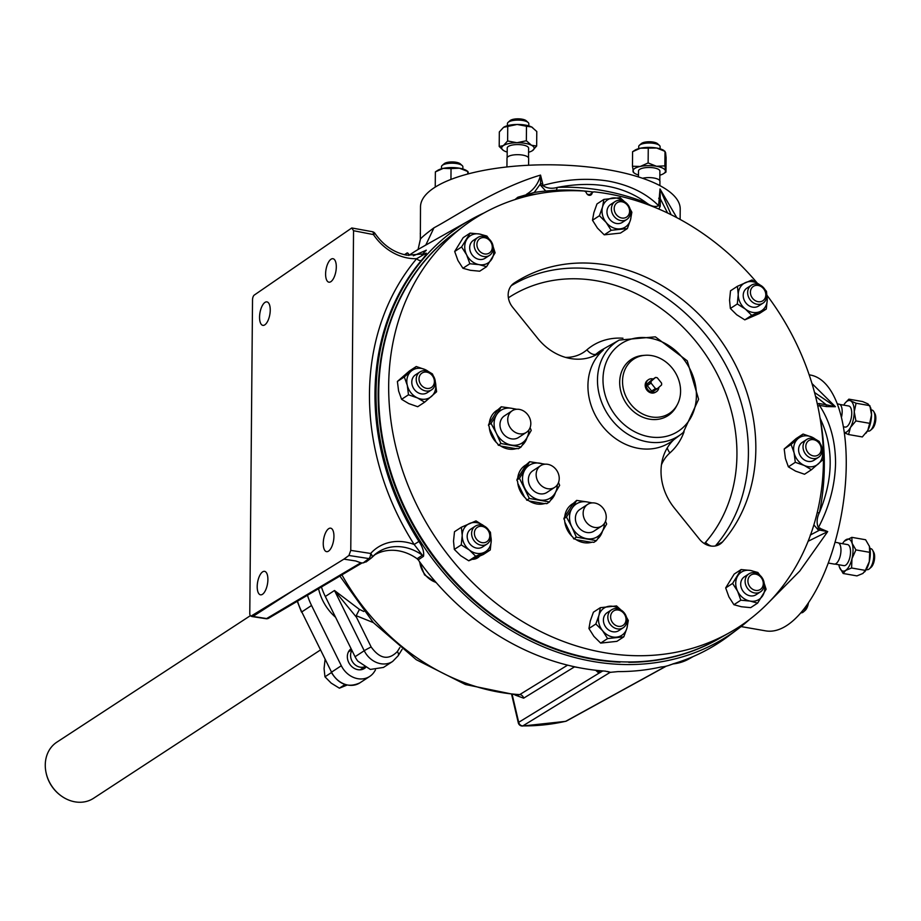 <?xml version="1.0" encoding="UTF-8"?>
<svg xmlns="http://www.w3.org/2000/svg" width="921" height="921" viewBox="0 0 921 921"><rect width="100%" height="100%" fill="white"/><g stroke="black" fill="none" stroke-linecap="round" stroke-linejoin="round"><path stroke-width="1.38" d="M328.693 528.677A11.915 5.008 -80.1 0 0 323.363 541.249A11.915 5.008 -80.1 0 0 326.552 551.644A11.915 5.008 -80.1 0 0 328.498 551.149A11.915 5.008 -80.1 0 0 333.828 538.566A11.915 5.008 -80.1 0 0 330.651 528.17A11.915 5.008 -80.1 0 0 328.693 528.677M262.646 571.849A11.915 5.008 -80.1 0 0 257.316 584.421A11.915 5.008 -80.1 0 0 260.505 594.816A11.915 5.008 -80.1 0 0 262.45 594.321A11.915 5.008 -80.1 0 0 267.781 581.75A11.915 5.008 -80.1 0 0 264.603 571.354A11.915 5.008 -80.1 0 0 262.646 571.849M264.995 302.387A11.915 5.008 -80.1 0 0 259.664 314.97A11.915 5.008 -80.1 0 0 262.853 325.366A11.915 5.008 -80.1 0 0 264.799 324.86A11.915 5.008 -80.1 0 0 270.129 312.288A11.915 5.008 -80.1 0 0 266.952 301.892A11.915 5.008 -80.1 0 0 264.995 302.387M331.042 259.215A11.915 5.008 -80.1 0 0 325.712 271.787A11.915 5.008 -80.1 0 0 328.901 282.183A11.915 5.008 -80.1 0 0 330.846 281.688A11.915 5.008 -80.1 0 0 336.188 269.116A11.915 5.008 -80.1 0 0 332.999 258.72A11.915 5.008 -80.1 0 0 331.042 259.215M364.302 666.919A10.822 9.129 -123.2 0 1 360.157 667.172A10.822 9.129 -123.2 0 1 351.81 660.599A10.822 9.129 -123.2 0 1 351.926 650.376M318.562 588.692A46.154 38.958 56.8 0 0 335.589 617.312M351.108 648.718A11.915 10.05 56.8 0 0 347.977 660.622A11.915 10.05 56.8 0 0 357.889 669.682A11.915 10.05 56.8 0 0 364.509 668.416A11.915 10.05 56.8 0 0 365.533 667.621M250.351 615.677L56.883 742.142A33.524 28.298 56.8 0 0 46.05 772.592A33.524 28.298 56.8 0 0 61.339 795.986A33.524 28.298 56.8 0 0 74.958 801.834A33.524 28.298 56.8 0 0 93.574 798.277L320.278 650.088M61.339 795.986L60.913 795.675A32.327 27.296 -123.2 0 1 46.165 773.11L46.05 772.592M807.038 604.809A10.684 4.501 99.9 0 1 803.411 611.947A10.684 4.501 99.9 0 1 802.893 612.338A10.684 4.501 99.9 0 1 801.143 612.787L800.879 612.741M808.488 602.702A8.611 3.626 99.9 0 1 805.184 610.381L803.411 611.947M656.178 391.839L655.211 392.392A7.149 6.033 -123.2 0 1 647.003 390.239A7.149 6.033 -123.2 0 1 647.405 380.454L648.292 379.786A7.207 6.09 56.8 0 0 647.889 389.664A7.207 6.09 56.8 0 0 656.178 391.839A7.207 6.09 56.8 0 0 658.906 387.304M653.15 378.992A7.207 6.09 56.8 0 0 648.292 379.786M606.237 517.234A12.917 10.902 56.8 0 0 599.824 505.134A12.917 10.902 56.8 0 0 587.621 504.409A12.917 10.902 56.8 0 0 583.143 513.204A12.917 10.902 56.8 0 0 589.555 525.304A12.917 10.902 56.8 0 0 601.758 526.029A12.917 10.902 56.8 0 0 606.237 517.234M601.758 526.029L593.987 531.106A12.917 10.902 -123.2 0 1 581.796 530.381A12.917 10.902 -123.2 0 1 575.383 518.281A12.917 10.902 -123.2 0 1 579.85 509.486L587.621 504.409M550.493 500.356L550.493 500.356A21.644 18.27 56.8 0 0 555.455 492.528M545.163 464.196L529.667 461.709L519.456 478.321L529.345 498.457L526.731 500.161L528.355 500.437A21.644 18.27 56.8 0 0 545.22 503.384L546.832 503.672L549.446 501.957L554.914 493.414L559.657 485.344L558.506 482.569M519.456 478.321L516.842 480.025L517.648 481.648A21.644 18.27 56.8 0 0 525.937 498.537L526.731 500.161M517.234 478.978L526.236 464.748A21.644 18.27 56.8 0 0 525.108 465.427A21.644 18.27 56.8 0 0 523.393 466.717A21.644 18.27 56.8 0 0 517.671 478.69L516.842 480.025M530.818 423.602A12.917 10.902 56.8 0 0 524.406 411.503A12.917 10.902 56.8 0 0 512.203 410.778A12.917 10.902 56.8 0 0 507.736 419.573A12.917 10.902 56.8 0 0 514.148 431.673A12.917 10.902 56.8 0 0 526.34 432.398A12.917 10.902 56.8 0 0 530.818 423.602M526.34 432.398L518.569 437.475A12.917 10.902 -123.2 0 1 506.377 436.75A12.917 10.902 -123.2 0 1 499.965 424.65A12.917 10.902 -123.2 0 1 504.443 415.855L512.203 410.778M869.942 548.49L870.759 548.628A10.684 4.501 99.9 0 1 872.601 550.194A10.684 4.501 99.9 0 1 873.718 556.019A10.684 4.501 99.9 0 1 869.343 568.844A10.684 4.501 99.9 0 1 867.075 569.685L866.27 569.546M872.601 550.194L873.741 552.255A8.611 3.626 99.9 0 1 874.639 556.952A8.611 3.626 99.9 0 1 871.116 567.29L869.343 568.844M871.151 409.914L871.968 410.052A10.684 4.501 99.9 0 1 873.81 411.618A10.684 4.501 99.9 0 1 874.559 421.358A10.684 4.501 99.9 0 1 870.552 430.268A10.684 4.501 99.9 0 1 870.034 430.671A10.684 4.501 99.9 0 1 868.284 431.12L867.478 430.97M638.713 148.626L638.725 146.485A10.684 3.546 0.5 0 1 639.427 145.242A10.684 3.546 0.5 0 1 639.865 144.908A10.684 3.546 0.5 0 1 649.996 143.031A10.684 3.546 0.5 0 1 659.436 145.414A10.684 3.546 0.5 0 1 660.104 146.669L660.081 148.811M641.097 143.826A8.611 2.855 0.5 0 1 641.384 143.538A8.611 2.855 0.5 0 1 641.741 143.273A8.611 2.855 0.5 0 1 649.904 141.765A8.611 2.855 0.5 0 1 657.502 143.676L659.436 145.414M507.425 125.705L507.436 123.564A10.684 3.546 0.5 0 1 508.139 122.32A10.684 3.546 0.5 0 1 522.921 120.513A10.684 3.546 0.5 0 1 528.147 122.493A10.684 3.546 0.5 0 1 528.815 123.748L528.804 125.889M508.139 122.32L510.096 120.616A8.611 2.855 0.5 0 1 522.011 119.166A8.611 2.855 0.5 0 1 526.213 120.755L528.147 122.493M806.727 439.467L802.295 442.356A10.684 9.026 56.8 0 0 801.328 457.253A10.684 9.026 56.8 0 0 813.991 460.258L818.424 457.357A10.684 9.026 56.8 0 0 819.391 442.46A10.684 9.026 56.8 0 0 806.727 439.467A10.684 9.026 56.8 0 0 805.76 454.364A10.684 9.026 56.8 0 0 818.424 457.357M808.016 452.591A8.611 7.264 56.8 0 0 818.896 454.49A8.611 7.264 56.8 0 0 818.999 443.013A8.611 7.264 56.8 0 0 808.12 441.113A8.611 7.264 56.8 0 0 808.016 452.591M748.819 573.921L744.387 576.811A10.684 9.026 56.8 0 0 740.691 584.098A10.684 9.026 56.8 0 0 745.998 594.103A10.684 9.026 56.8 0 0 756.083 594.713L760.516 591.812A10.684 9.026 56.8 0 0 764.223 584.536A10.684 9.026 56.8 0 0 758.916 574.52A10.684 9.026 56.8 0 0 748.819 573.921A10.684 9.026 56.8 0 0 745.112 581.197A10.684 9.026 56.8 0 0 750.419 591.213A10.684 9.026 56.8 0 0 760.516 591.812M747.91 580.909A8.611 7.264 56.8 0 0 755.531 590.384A8.611 7.264 56.8 0 0 763.29 583.603A8.611 7.264 56.8 0 0 755.669 574.14A8.611 7.264 56.8 0 0 747.91 580.909M611.544 609.829L607.112 612.73A10.684 9.026 56.8 0 0 606.271 613.363A10.684 9.026 56.8 0 0 605.765 627.132A10.684 9.026 56.8 0 0 618.808 630.62L623.241 627.731A10.684 9.026 56.8 0 0 624.081 627.086A10.684 9.026 56.8 0 0 624.588 613.328A10.684 9.026 56.8 0 0 611.544 609.829A10.684 9.026 56.8 0 0 610.692 610.473A10.684 9.026 56.8 0 0 610.186 624.231A10.684 9.026 56.8 0 0 623.241 627.731M612.926 611.475A8.611 7.264 56.8 0 0 612.833 622.964A8.611 7.264 56.8 0 0 623.713 624.864A8.611 7.264 56.8 0 0 623.816 613.374A8.611 7.264 56.8 0 0 612.926 611.475M475.305 526.167L470.873 529.057A10.684 9.026 56.8 0 0 467.672 539.741A10.684 9.026 56.8 0 0 476.641 548.087A10.684 9.026 56.8 0 0 482.569 546.959L487.002 544.058A10.684 9.026 56.8 0 0 490.202 533.386A10.684 9.026 56.8 0 0 481.246 525.028A10.684 9.026 56.8 0 0 475.305 526.167A10.684 9.026 56.8 0 0 472.105 536.839A10.684 9.026 56.8 0 0 481.061 545.197A10.684 9.026 56.8 0 0 487.002 544.058M482.155 526.386A8.611 7.264 56.8 0 0 474.384 533.155A8.611 7.264 56.8 0 0 482.017 542.63A8.611 7.264 56.8 0 0 489.776 535.849A8.611 7.264 56.8 0 0 482.155 526.386M419.918 371.934L415.486 374.824A10.684 9.026 56.8 0 0 414.519 389.721A10.684 9.026 56.8 0 0 427.183 392.726L431.615 389.825A10.684 9.026 56.8 0 0 432.582 374.928A10.684 9.026 56.8 0 0 419.918 371.934A10.684 9.026 56.8 0 0 418.951 386.832A10.684 9.026 56.8 0 0 431.615 389.825M432.191 375.48A8.611 7.264 56.8 0 0 421.311 373.581A8.611 7.264 56.8 0 0 421.208 385.059A8.611 7.264 56.8 0 0 432.087 386.958A8.611 7.264 56.8 0 0 432.191 375.48M477.826 237.48L473.394 240.369A10.684 9.026 56.8 0 0 469.687 247.645A10.684 9.026 56.8 0 0 474.994 257.661A10.684 9.026 56.8 0 0 485.091 258.26L489.523 255.37A10.684 9.026 56.8 0 0 493.219 248.094A10.684 9.026 56.8 0 0 487.911 238.079A10.684 9.026 56.8 0 0 477.826 237.48A10.684 9.026 56.8 0 0 474.119 244.756A10.684 9.026 56.8 0 0 479.427 254.772A10.684 9.026 56.8 0 0 489.523 255.37M492.298 247.162A8.611 7.264 56.8 0 0 484.676 237.687A8.611 7.264 56.8 0 0 476.905 244.468A8.611 7.264 56.8 0 0 484.538 253.931A8.611 7.264 56.8 0 0 492.298 247.162M615.101 201.561L610.669 204.462A10.684 9.026 56.8 0 0 609.829 205.095A10.684 9.026 56.8 0 0 609.322 218.853A10.684 9.026 56.8 0 0 622.366 222.352L626.798 219.451A10.684 9.026 56.8 0 0 627.638 218.818A10.684 9.026 56.8 0 0 628.145 205.061A10.684 9.026 56.8 0 0 615.101 201.561A10.684 9.026 56.8 0 0 614.261 202.206A10.684 9.026 56.8 0 0 613.754 215.963A10.684 9.026 56.8 0 0 626.798 219.451M627.27 216.596A8.611 7.264 56.8 0 0 627.374 205.107A8.611 7.264 56.8 0 0 616.494 203.207A8.611 7.264 56.8 0 0 616.391 214.697A8.611 7.264 56.8 0 0 627.27 216.596M293.684 590.119L251.433 615.861A3.822 1.612 99.9 0 1 250.547 615.861A3.822 1.612 99.9 0 1 249.787 613.351L252.527 299.786A3.822 1.612 99.9 0 1 254.231 295.1L351.787 227.971L372.383 231.712A4.156 1.727 -79 0 1 373.454 234.579L353.549 230.711L350.763 550.378L348.932 555.478L343.901 559.139L293.684 590.119M680.124 219.417L680.216 209.079A129.861 43.137 -179.5 0 0 608.631 169.844A129.861 43.137 -179.5 0 0 420.506 206.811L420.344 239.276A34.63 11.501 -179.5 0 0 420.31 239.771L420.356 234.337M645.69 203.852A4.156 1.439 111.2 0 1 646.507 202.896C623.195 185.72 593.561 180.539 557.585 187.366C551.783 188.989 546.821 188.368 542.699 185.478C565.482 179.169 587.437 177.718 608.539 181.126C629.55 185.109 646.243 193.306 658.63 205.717L660 188.955L676.774 217.621M749.694 619.338A244.767 206.615 -123.2 0 1 737.997 628.939L728.603 635.997A245.516 207.237 -123.2 0 1 673.205 663.811C668.151 665.837 664.179 666.873 661.313 666.919A245.516 207.237 -123.2 0 1 618.083 671.593L610.232 672.342L605.35 671.133A245.516 207.237 -123.2 0 1 418.226 559.864L417.121 558.748A45.555 38.452 56.8 0 0 398.689 550.85A45.555 38.452 56.8 0 0 374.156 555.19M809.145 374.812L810.307 375.02A129.861 54.65 99.9 0 1 846.249 464.84A129.861 54.65 99.9 0 1 765.639 630.862L741.083 626.579M826.482 406.575A4.156 1.75 99.9 0 1 826.252 404.78L835.405 406.714L826.482 406.575L819.425 405.344C830.063 421.507 835.439 440.722 835.566 462.975C835.082 485.194 829.337 506.769 818.355 527.698A4.156 1.75 -80.1 0 0 818.09 529.817L813.865 524.866M817.157 512.767A4.156 1.704 -168.3 0 0 819.448 512.467C816.777 517.982 816.409 523.059 818.355 527.698L827.691 531.601L799.785 571.02L769.196 601.954M343.901 559.139L355.771 560.981L361.331 562.973L363.196 562.892L368.907 558.575A4.156 1.773 -81.2 0 0 370.668 553.463A50.102 42.285 -123.2 0 1 414.162 544.484A248.992 210.184 -123.2 0 1 416.649 258.697L425.122 253.793L406.886 255.198C394.038 252.699 383.424 245.458 375.031 233.474L373.454 234.579A50.102 42.285 -123.2 0 0 408.038 258.076A50.102 42.285 -123.2 0 0 416.649 258.697A4.156 2.164 -139.9 0 0 421.381 260.424A244.836 206.672 56.8 0 0 418.928 541.433C422.727 547.132 424.247 552.093 423.487 556.319L418.226 559.864M363.196 562.892L366.558 561.534M757.108 282.908A243.236 205.325 56.8 0 0 594.379 191.867A2.913 2.464 56.8 0 0 592.019 193.479A3.316 2.809 -123.2 0 1 586.458 193.019A2.913 2.464 56.8 0 0 583.833 191.004A243.236 205.325 56.8 0 0 463.712 226.106L453.477 233.796A242.407 204.623 56.8 0 0 443.577 241.82A242.407 204.623 56.8 0 0 394.441 482.777A242.407 204.623 56.8 0 0 593.331 658.86A242.407 204.623 56.8 0 0 620.581 661.796A242.407 204.623 56.8 0 0 629.308 661.969A242.407 204.623 56.8 0 0 718.345 638.978L729.49 632.681A243.236 205.325 56.8 0 0 758.328 612.281A243.236 205.325 56.8 0 0 767.089 295.434M463.712 226.106A243.236 205.325 56.8 0 0 453.777 234.164A243.236 205.325 56.8 0 0 438.419 541.847A243.236 205.325 56.8 0 0 729.49 632.681M673.873 439.651A51.944 43.851 56.8 0 0 674.322 507.978L699.511 539.257A17.315 14.621 56.8 0 0 719.347 544.53A17.315 14.621 56.8 0 0 721.396 543.079A17.315 14.621 56.8 0 0 722.594 541.87A167.599 141.477 56.8 0 0 712.935 329.925A167.599 141.477 56.8 0 0 514.137 283.069A17.315 14.621 56.8 0 0 513.504 283.518A17.315 14.621 56.8 0 0 512.594 307.188L537.783 338.456A51.944 43.851 56.8 0 0 597.269 354.274A51.944 43.851 56.8 0 0 603.324 350.003A57.102 48.203 56.8 0 0 603.22 350.107A57.102 48.203 56.8 0 0 601.459 424.88A57.102 48.203 56.8 0 0 672.388 440.768L680.907 434.367A56.411 47.616 -123.2 0 1 610.842 418.675A56.411 47.616 -123.2 0 1 612.58 344.799A56.411 47.616 -123.2 0 1 619.269 340.068L655.361 336.844L687.25 360.825L698.613 399.3L683.278 432.444L680.907 434.367A56.411 47.616 -123.2 0 0 683.221 432.502M472.588 559.312A12.986 10.96 56.8 0 0 477.769 557.769A12.986 10.96 56.8 0 0 478.793 556.986A12.986 10.96 56.8 0 0 479.519 556.272M672.261 368.181A32.477 27.411 56.8 0 0 645.126 355.287A32.477 27.411 56.8 0 0 623.713 373.028A32.477 27.411 56.8 0 0 630.85 404.342A32.477 27.411 56.8 0 0 677.349 404.584A32.477 27.411 56.8 0 0 672.261 368.181M645.126 355.287L643.042 355.437A33.582 28.355 56.8 0 0 620.904 373.788A33.582 28.355 56.8 0 0 628.283 406.173A33.582 28.355 56.8 0 0 676.371 406.414L677.349 404.584M441.493 168.808L441.504 166.655A10.684 3.546 0.5 0 1 442.207 165.412A10.684 3.546 0.5 0 1 442.644 165.089A10.684 3.546 0.5 0 1 452.775 163.213A10.684 3.546 0.5 0 1 462.215 165.584A10.684 3.546 0.5 0 1 462.883 166.851L462.86 168.992M443.876 164.007A8.611 2.855 0.5 0 1 444.164 163.719A8.611 2.855 0.5 0 1 444.521 163.454A8.611 2.855 0.5 0 1 452.683 161.935A8.611 2.855 0.5 0 1 460.281 163.857L462.215 165.584M506.93 166.954L507.011 158.182A10.822 3.592 0.5 0 1 522.679 155.096A10.822 3.592 0.5 0 1 528.642 158.366L528.585 165.25M507.137 157.618L507.229 148.028A10.684 3.546 0.5 0 1 522.714 144.977A10.684 3.546 0.5 0 1 528.608 148.212L528.516 157.802M642.559 178.283A10.822 3.592 0.5 0 1 653.933 178.018A10.822 3.592 0.5 0 1 659.931 181.287L659.897 185.628M638.46 176.936L638.518 170.949A10.684 3.546 0.5 0 1 639.646 169.372A10.684 3.546 0.5 0 1 651.677 167.599A10.684 3.546 0.5 0 1 659.885 171.133L659.804 180.723M843.371 426.768L845.11 427.068A10.684 4.501 -80.1 0 0 846.86 426.619A10.684 4.501 -80.1 0 0 851.649 415.336A10.684 4.501 -80.1 0 0 848.782 406.011L839.86 404.457M835.025 542.25L837.972 542.768A10.822 4.559 99.9 0 1 840.965 550.251A10.822 4.559 99.9 0 1 834.253 564.089L828.267 563.042M834.979 564.078L843.901 565.644A10.684 4.501 -80.1 0 0 850.532 551.978A10.684 4.501 -80.1 0 0 847.573 544.587L838.651 543.022M522.08 445.43L522.08 445.43A21.644 18.27 56.8 0 0 527.042 437.602M500.932 443.519L498.319 445.234L499.942 445.511A21.644 18.27 56.8 0 0 516.808 448.458L518.419 448.734L521.033 447.03L526.501 438.488A19.479 16.44 -123.2 0 1 511.351 445.039A19.479 16.44 -123.2 0 1 496.35 433.227L500.932 443.519L521.033 447.03M491.043 423.395L496.35 433.227A19.479 16.44 -123.2 0 1 496.511 414.853L491.043 423.395L488.429 425.099L489.235 426.722A21.644 18.27 56.8 0 0 497.524 443.611L498.319 445.234M488.821 424.051L497.824 409.822A21.644 18.27 56.8 0 0 496.695 410.501A21.644 18.27 56.8 0 0 494.98 411.791A21.644 18.27 56.8 0 0 489.258 423.764L488.429 425.099M559.231 478.529A12.917 10.902 56.8 0 0 552.819 466.429A12.917 10.902 56.8 0 0 540.615 465.704A12.917 10.902 56.8 0 0 536.149 474.499A12.917 10.902 56.8 0 0 542.561 486.599A12.917 10.902 56.8 0 0 554.753 487.324A12.917 10.902 56.8 0 0 559.231 478.529M554.753 487.324L546.982 492.413A12.917 10.902 -123.2 0 1 534.79 491.676A12.917 10.902 -123.2 0 1 528.378 479.588A12.917 10.902 -123.2 0 1 532.845 470.781L540.615 465.704M597.499 539.061L597.499 539.061A21.644 18.27 56.8 0 0 602.461 531.233M576.35 537.15L573.737 538.854L575.36 539.142A21.644 18.27 56.8 0 0 592.215 542.089L593.838 542.365L596.451 540.662L601.92 532.119A19.479 16.44 -123.2 0 1 586.758 538.67A19.479 16.44 -123.2 0 1 571.768 526.847L576.35 537.15L596.451 540.662M566.461 517.026L571.768 526.847A19.479 16.44 -123.2 0 1 571.929 508.484L566.461 517.026L563.848 518.73L564.642 520.353A21.644 18.27 56.8 0 0 572.943 537.231L573.737 538.854M564.228 517.683L573.242 503.453A21.644 18.27 56.8 0 0 572.102 504.121A21.644 18.27 56.8 0 0 570.398 505.422A21.644 18.27 56.8 0 0 564.677 517.395L563.848 518.73M456.056 231.862A242.407 204.623 56.8 0 0 390.757 473.947A242.407 204.623 56.8 0 0 592.779 659.229A242.407 204.623 56.8 0 0 620.017 662.164L620.581 661.796M763.037 303.124L758.605 306.014A10.684 9.026 -123.2 0 1 752.664 307.154A10.684 9.026 -123.2 0 1 743.708 298.795A10.684 9.026 -123.2 0 1 746.908 288.123L751.34 285.234A10.684 9.026 56.8 0 0 748.14 295.906A10.684 9.026 56.8 0 0 757.097 304.252A10.684 9.026 56.8 0 0 763.037 303.124A10.684 9.026 56.8 0 0 766.237 292.441A10.684 9.026 56.8 0 0 757.269 284.094A10.684 9.026 56.8 0 0 751.34 285.234M758.052 301.685A8.611 7.264 56.8 0 0 765.812 294.904A8.611 7.264 56.8 0 0 758.19 285.441A8.611 7.264 56.8 0 0 750.419 292.222A8.611 7.264 56.8 0 0 758.052 301.685M373.373 622.608L356.197 615.712L356.496 617.3L334.484 590.499L325.309 596.497A60.602 51.15 -123.2 0 1 321.441 586.988M399.829 647.567L397.365 651.55C388.535 660.495 379.797 658.964 371.151 646.968A8.657 0.656 153.7 0 0 364.232 650.733L334.484 590.499L359.443 609.414L363.807 611.486M766.721 295.204A16.244 13.711 -123.2 0 1 767.274 299.601A16.244 13.711 -123.2 0 1 759.894 311.609A16.244 13.711 -123.2 0 1 745.388 309.065A16.244 13.711 -123.2 0 1 738.239 294.536A16.244 13.711 -123.2 0 1 745.619 282.54A16.244 13.711 -123.2 0 1 760.067 285.026M760.124 285.073L752.031 279.961L737.433 286.27L738.239 294.536L737.284 303.965L730.365 308.477L736.696 314.752L744.801 319.863L759.388 313.543L766.307 309.03L751.72 315.339L744.801 319.863M737.284 303.965L745.388 309.065L751.72 315.339M764.971 289.608L766.468 291.335L767.274 299.601L766.307 309.03M737.433 286.27L730.514 290.794L729.559 300.211L730.365 308.477M628.364 661.969L628.744 662.326A242.407 204.623 56.8 0 0 721.143 637.401M497.824 409.822L501.254 406.783L496.511 414.853A19.479 16.44 -123.2 0 1 511.662 408.302L501.254 406.783M526.236 464.748L529.667 461.709M573.242 503.453L576.673 500.402L571.929 508.484A19.479 16.44 -123.2 0 1 587.08 501.922L576.673 500.402M597.879 538.486A21.644 18.27 56.8 0 0 601.194 533.271M572.77 503.787A21.644 18.27 56.8 0 0 571.757 504.363M529.345 498.457L549.446 501.957M544.772 503.672L529.241 501.024M524.613 497.259L517.809 483.387M557.32 484.826A19.479 16.44 -123.2 0 1 554.914 493.414A19.479 16.44 -123.2 0 1 539.752 499.965A19.479 16.44 -123.2 0 1 524.763 488.153A19.479 16.44 -123.2 0 1 524.924 469.779A19.479 16.44 -123.2 0 1 540.074 463.228A19.479 16.44 -123.2 0 1 543.943 464.357M522.46 444.855A21.644 18.27 56.8 0 0 525.776 439.651M497.352 410.156A21.644 18.27 56.8 0 0 496.35 410.731M837.27 403.87L839.181 404.204A10.822 4.559 99.9 0 1 841.426 417.432M468.513 173.816L467.937 171.513L466.682 170.661A16.244 5.399 -179.5 0 0 459.429 168.198A16.244 5.399 -179.5 0 0 443.22 168.382A16.244 5.399 -179.5 0 0 437.648 170.408L435.368 171.893L443.22 168.382L451.037 168.589L450.945 179.422M436.024 186.606L435.242 186.433L435.368 171.893M435.242 186.433L435.288 187.055M467.776 174.011L467.787 171.513L459.429 168.198L451.037 168.589M550.873 499.781A21.644 18.27 56.8 0 0 554.189 494.577M525.764 465.093A21.644 18.27 56.8 0 0 524.751 465.658M542.722 183.797L542.699 185.478A4.156 1.382 0.5 0 1 540.604 185.317L540.535 175.094L542.722 183.797A4.156 1.382 0.5 0 1 540.615 183.636L534.261 192.454L517.867 197.221A248.981 210.172 -123.2 0 1 537.404 193.905M587.31 194.308A248.981 210.172 -123.2 0 1 589.682 194.63M517.867 197.221L514.931 199.604M737.997 628.939A244.767 206.615 -123.2 0 1 421.83 543.643A244.767 206.615 -123.2 0 1 470.562 219.82A244.767 206.615 -123.2 0 1 484.043 212.947M534.261 192.454A248.981 210.172 -123.2 0 1 545.762 191.038L540.604 185.317M593.205 192.052A248.981 210.172 56.8 0 0 556.549 190.186L545.762 191.038M351.787 227.971L353.549 230.711M361.895 562.973L359.478 562.363M413.333 255.785L426.308 250.224M425.905 250.777A60.003 50.655 -123.2 0 1 426.158 250.167L421.818 255.117M252.296 616.586A4.156 1.773 -81.2 0 0 252.331 616.598L265.973 618.705A4.156 1.773 -81.2 0 0 266.606 618.555A4.156 3.5 59.4 0 0 268.725 618.175L362.034 562.973M610.727 672.365L607.434 671.455M339.895 576.062L373.396 622.642L416.257 659.701L465.427 684.522L517.441 695.194L519.709 694.607L567.589 665.146M602.795 670.948L598.938 673.182L595.668 670.258M511.708 694.745L518.304 722.835A4.156 0.875 -13.2 0 1 518.696 722.317L598.938 673.182A4.156 3.684 88.1 0 0 597.671 670.476M599.824 672.767A4.156 3.603 58.4 0 0 598.581 670.569M609.909 672.503L522.829 725.898A4.156 3.603 -121.4 0 1 518.696 722.317L512.237 694.802M565.16 721.396A4.156 2.13 -102.9 0 0 565.494 721.373A4.156 2.13 -102.9 0 0 565.793 721.258L665.446 666.505M518.304 722.835A4.156 4.156 0 0 0 522.322 726.036L565.494 721.373A4.156 4.156 0 0 0 566.565 720.97L566.565 720.97A4.156 3.465 -118.8 0 1 565.793 721.258A238.217 201.089 56.8 0 1 522.829 725.898A4.156 1.946 -89.6 0 1 522.322 726.036A4.156 1.946 -89.6 0 1 521.954 725.967M350.763 550.378L370.668 553.463A4.156 2.176 42 0 1 371.888 557.47L371.888 557.47A4.156 2.176 42 0 1 371.727 557.619A4.156 3.488 52.9 0 1 371.313 557.999A4.156 4.156 0 0 0 371.888 557.47L376.459 553.291A45.946 38.786 56.8 0 0 372.015 557.297M348.932 555.478L368.907 558.575A4.156 3.488 52.9 0 0 371.313 557.999L366.086 561.96M556.549 190.186A4.156 1.992 -92.2 0 1 557.585 187.366A250.984 211.865 -123.2 0 1 646.507 202.896C651.124 206.339 655.165 207.283 658.63 205.717A4.156 1.382 0.5 0 0 660.23 206.2L658.826 209.032M671.075 214.674L660 188.955L660.299 198.752A4.156 1.382 0.5 0 1 658.688 198.268M808.085 541.283L827.691 531.601L818.09 529.817M819.943 527.975A4.156 1.75 -80.1 0 0 819.678 530.093L810.227 535.066M817.272 403.778L819.195 403.548A4.156 1.75 99.9 0 0 819.425 405.344L817.871 406.552M819.955 417.616L820.266 418.618A4.156 1.002 -10 0 1 820.127 418.687M819.448 512.467C833.482 478.413 833.758 447.134 820.266 418.618A250.984 211.865 -123.2 0 1 819.448 512.467M424.65 253.954L426.135 253.125C426.86 253.517 425.272 255.946 421.381 260.424M417.121 558.748L422.382 555.213L414.162 544.484L418.928 541.433M811.954 383.504L835.405 406.714L814.509 392.473M418.088 249.499L420.344 239.276C421.104 237.848 425.64 234.015 433.964 227.809C455.147 216.55 496.626 188.08 540.535 175.094C538.474 183.452 533.812 189.841 526.57 194.25M819.195 403.548L826.252 404.78L815.488 396.249M667.61 213.016L660.299 198.752L660.23 206.2M433.964 227.809L425.882 244.871L424.489 245.815M408.774 255.485A248.394 209.677 -123.2 0 1 422.094 247.162L470.562 219.82M630.494 211.542A16.244 13.711 -123.2 0 1 630.505 219.82A16.244 13.711 -123.2 0 1 620.144 228.857A16.244 13.711 -123.2 0 1 606.168 222.445A16.244 13.711 -123.2 0 1 602.541 206.995A16.244 13.711 -123.2 0 1 612.891 197.957A16.244 13.711 -123.2 0 1 623.839 201.365M624.611 201.78L620.121 197.658L603.9 199.408L602.541 206.995L599.41 215.733L606.168 222.445L611.153 230.308L604.234 234.832L620.455 233.082L627.374 228.558L630.505 219.82L631.864 212.233L630.045 208.917M611.153 230.308L627.374 228.558M603.9 199.408L596.981 203.932L593.849 212.67L592.491 220.257L597.476 228.12L604.234 234.832M599.41 215.733L592.491 220.257M493.207 247.45A16.244 13.711 -123.2 0 1 491.745 259.169A16.244 13.711 -123.2 0 1 479.104 264.638A16.244 13.711 -123.2 0 1 466.602 254.783A16.244 13.711 -123.2 0 1 466.74 239.46A16.244 13.711 -123.2 0 1 479.381 234.003A16.244 13.711 -123.2 0 1 486.553 237.273M470.113 233.117L461.594 246.966L466.602 254.783L469.848 263.751L479.104 264.638L486.599 266.676L479.691 271.2L470.424 270.314L462.929 268.276L457.921 260.459L454.686 251.491L463.194 237.641L470.113 233.117L479.381 234.003L486.875 236.041L488.982 238.907M486.599 266.676L495.118 252.826L493.149 246.724M461.594 246.966L454.686 251.491M469.848 263.751L462.929 268.276M435.299 381.904A16.244 13.711 -123.2 0 1 435.391 382.261A16.244 13.711 -123.2 0 1 431.5 396.398A16.244 13.711 -123.2 0 1 417.455 397.918A16.244 13.711 -123.2 0 1 407.278 385.289A16.244 13.711 -123.2 0 1 411.169 371.151A16.244 13.711 -123.2 0 1 425.226 369.632A16.244 13.711 -123.2 0 1 428.645 371.727M433.331 375.964L432.41 373.914L425.226 369.632L416.257 366.512L409.35 371.036L397.388 381.467L404.307 376.954L407.278 385.289L408.487 394.787L417.455 397.918L424.639 402.189L436.6 391.759L435.299 381.893M404.307 376.954L416.257 366.512M397.388 381.467L398.597 390.965L401.579 399.311L408.763 403.594L417.72 406.714L424.639 402.189M408.487 394.787L401.579 399.311M490.686 536.137A16.244 13.711 -123.2 0 1 491.238 540.546A16.244 13.711 -123.2 0 1 483.859 552.542A16.244 13.711 -123.2 0 1 469.353 550.01A16.244 13.711 -123.2 0 1 462.215 535.469A16.244 13.711 -123.2 0 1 469.583 523.473A16.244 13.711 -123.2 0 1 484.032 525.96M484.101 526.006L475.996 520.895L461.398 527.215L454.49 531.728L453.523 541.157L454.329 549.423L460.661 555.685L468.766 560.797L483.352 554.488L490.271 549.964L491.238 540.546L490.433 532.28L488.936 530.554M461.398 527.215L462.215 535.469L461.248 544.898L454.329 549.423M461.248 544.898L469.353 550.01L475.685 556.272L468.766 560.797M475.685 556.272L490.271 549.964M626.925 619.81A16.244 13.711 -123.2 0 1 626.948 628.087A16.244 13.711 -123.2 0 1 616.586 637.125A16.244 13.711 -123.2 0 1 602.599 630.712A16.244 13.711 -123.2 0 1 598.972 615.263A16.244 13.711 -123.2 0 1 609.334 606.225A16.244 13.711 -123.2 0 1 620.27 609.633M600.331 607.676L593.412 612.2L590.292 620.938L588.933 628.525L595.841 624.001L598.972 615.263L600.331 607.676L616.563 605.926L621.042 610.059M595.841 624.001L602.599 630.712L607.584 638.587L600.665 643.1L593.918 636.399L588.933 628.525M600.665 643.1L616.897 641.35L623.816 636.825L626.948 628.087L628.306 620.501L626.487 617.185M607.584 638.587L623.816 636.825M764.211 583.891A16.244 13.711 -123.2 0 1 762.738 595.611A16.244 13.711 -123.2 0 1 750.108 601.079A16.244 13.711 -123.2 0 1 737.606 591.224A16.244 13.711 -123.2 0 1 737.733 575.913A16.244 13.711 -123.2 0 1 750.373 570.444A16.244 13.711 -123.2 0 1 757.557 573.714M759.975 575.349L757.868 572.482L750.373 570.444L741.106 569.558L734.187 574.082L725.679 587.932L728.914 596.9L733.922 604.717L740.841 600.193L737.606 591.224L732.598 583.419L725.679 587.932M741.106 569.558L732.598 583.419M740.841 600.193L750.108 601.079L757.603 603.117L750.684 607.641L741.417 606.755L733.922 604.717M757.603 603.117L766.111 589.267L764.142 583.166M820.139 443.496L819.218 441.447L812.034 437.164L803.066 434.044L791.116 444.486L794.086 452.821L795.295 462.319L804.263 465.45L811.447 469.733L823.409 459.291L822.108 449.425A16.244 13.711 -123.2 0 1 822.2 449.793A16.244 13.711 -123.2 0 1 818.308 463.931A16.244 13.711 -123.2 0 1 804.263 465.45A16.244 13.711 -123.2 0 1 794.086 452.821A16.244 13.711 -123.2 0 1 797.977 438.684A16.244 13.711 -123.2 0 1 812.034 437.164A16.244 13.711 -123.2 0 1 815.453 439.259M791.116 444.486L784.197 448.999L785.406 458.497L788.388 466.843L795.571 471.126L804.528 474.246L811.447 469.733M795.295 462.319L788.388 466.843M803.066 434.044L796.158 438.569L784.197 448.999M507.195 152.08A16.244 5.399 0.5 0 1 504.351 150.975A16.244 5.399 0.5 0 1 503.384 150.411A16.244 5.399 0.5 0 1 503.407 145.587A16.244 5.399 0.5 0 1 516.969 142.72A16.244 5.399 0.5 0 1 531.486 145.253A16.244 5.399 0.5 0 1 532.43 150.653A16.244 5.399 0.5 0 1 532.407 150.664A16.244 5.399 0.5 0 1 528.573 152.276M532.66 127.605A16.244 5.399 -179.5 0 0 532.614 127.57A16.244 5.399 -179.5 0 0 531.647 126.994A16.244 5.399 -179.5 0 0 517.13 124.462L507.747 126.43L507.621 140.971L516.969 142.72L526.351 140.752L526.478 126.223L517.13 124.462A16.244 5.399 0.5 0 0 503.58 127.317A16.244 5.399 0.5 0 1 503.58 127.317L507.747 126.43M532.407 150.664L536.655 146.036L536.782 131.507L531.647 126.994L526.478 126.223M536.655 146.036L531.486 145.253L526.351 140.752M507.621 140.971L503.407 145.587L499.205 146.474L499.332 131.933L503.58 127.317M499.205 146.474L503.384 150.411M638.483 175.002A16.244 5.399 0.5 0 1 634.661 173.332A16.244 5.399 0.5 0 1 632.992 171.225A16.244 5.399 0.5 0 1 640.279 166.459A16.244 5.399 0.5 0 1 656.489 166.275A16.244 5.399 0.5 0 1 665.411 170.846A16.244 5.399 0.5 0 1 663.696 173.585A16.244 5.399 0.5 0 1 659.85 175.197M640.44 148.2A16.244 5.399 -179.5 0 0 634.868 150.238L632.589 151.712L640.44 148.2A16.244 5.399 -179.5 0 1 656.65 148.016A16.244 5.399 0.5 0 1 663.903 150.491L665.572 152.587L666.102 157.572L665.975 172.1L664.881 165.872L665.008 151.343L656.65 148.016L640.44 148.2M663.696 173.585L665.975 172.1M664.881 165.872L656.489 166.275L648.131 162.948L648.257 148.408M648.131 162.948L640.279 166.459L632.462 166.252L632.589 151.712M632.462 166.252L633.556 172.48M843.717 405.125A16.244 6.838 99.9 0 1 845.225 402.938A16.244 6.838 99.9 0 1 850.705 400.888A16.244 6.838 99.9 0 1 854.239 411.779A16.244 6.838 99.9 0 1 850.474 427.425A16.244 6.838 99.9 0 1 844.281 432.559M865.821 433.331A16.244 6.838 -80.1 0 0 865.97 433.158A16.244 6.838 -80.1 0 0 867.778 430.441A16.244 6.838 -80.1 0 0 871.531 414.795A16.244 6.838 -80.1 0 0 870.483 407.347L868.008 403.916L862.632 401.568L848.863 399.161L845.374 402.765M855.92 420.932L854.239 411.779L856.081 403.237L869.85 405.643L871.531 414.795L869.689 423.326L867.778 430.441L862.332 436.945L848.552 434.539L850.474 427.425L855.92 420.932L869.689 423.326M856.081 403.237L850.705 400.888L848.863 399.161M844.315 432.766L848.552 434.539M873.81 411.618L874.95 413.69A8.611 3.626 99.9 0 1 875.549 421.53A8.611 3.626 99.9 0 1 872.325 428.714L870.552 430.268M842.508 543.701A16.244 6.838 99.9 0 1 844.016 541.513A16.244 6.838 99.9 0 1 845.869 539.798A16.244 6.838 99.9 0 1 852.121 543.321A16.244 6.838 99.9 0 1 851.983 558.644A16.244 6.838 99.9 0 1 845.605 570.433A16.244 6.838 99.9 0 1 839.503 567.324A16.244 6.838 99.9 0 1 839.353 566.899A16.244 6.838 99.9 0 1 838.835 564.757M864.554 571.964A16.244 6.838 -80.1 0 0 864.761 571.734A16.244 6.838 -80.1 0 0 869.286 561.66A16.244 6.838 -80.1 0 0 869.412 546.349L869.263 545.911A16.244 6.838 99.9 0 1 869.412 546.349L865.613 539.752L851.844 537.346L852.121 543.321L855.92 549.918L869.689 552.324L869.412 546.349M839.353 566.899L843.164 573.484L845.605 570.433L851.58 567.992L865.349 570.387L869.286 561.66L869.689 552.324M851.58 567.992L851.983 558.644L855.92 549.918M844.212 541.272L851.844 537.346M843.164 573.484L856.933 575.89L862.908 573.449L865.349 570.387M516.75 409.269L511.662 408.302A19.479 16.44 -123.2 0 1 515.53 409.431M528.907 429.9A19.479 16.44 -123.2 0 1 526.501 438.488L531.244 430.418L530.093 427.643M516.37 448.746L500.828 446.098M496.2 442.333L489.396 428.461M592.157 502.901L587.08 501.922A19.479 16.44 -123.2 0 1 590.948 503.062M604.326 523.531A19.479 16.44 -123.2 0 1 601.92 532.119L606.663 524.037L605.5 521.263M591.777 542.365L576.247 539.718M571.619 535.953L564.815 522.08M655.51 377.449L655.441 377.518A5.871 4.962 -123.2 0 1 657.341 377.852L657.18 377.737A5.975 5.042 -123.2 0 0 655.51 377.449L651.584 380.039L647.267 383.815L651.032 381.352A5.975 5.042 -123.2 0 0 651.009 383.124L651.17 383.24A5.871 4.962 -123.2 0 1 651.182 381.225L651.032 381.352M661.52 383.032L661.577 383.194A5.975 5.042 -123.2 0 1 661.566 384.966L661.497 385.036A5.871 4.962 -123.2 0 0 661.52 383.032L657.341 377.852M651.642 391.045A5.975 5.042 -123.2 0 0 653.323 391.333L657.087 388.881A5.975 5.042 -123.2 0 1 655.407 388.581L651.642 391.045L647.256 385.588A5.975 5.042 -123.2 0 1 647.267 383.815M657.087 388.881L657.249 388.743A5.871 4.962 -123.2 0 1 655.338 388.42L655.407 388.581M647.256 385.588L651.009 383.124M655.441 377.518L651.182 381.225M651.17 383.24L655.338 388.42M657.249 388.743L661.497 385.036M409.396 255.059L407.75 253.01L409.062 255.29M405.148 254.864L406.806 253.413M407.174 252.895L404.423 254.691M347.079 685.063L339.4 688.183L345.007 684.522M325.113 659.114L324.065 668.6L324.963 676.808L331.203 683.129L339.4 688.183M324.963 676.808L331.399 672.595M307.464 595.254A60.602 51.15 56.8 0 0 311.551 605.488L341.311 665.722A21.471 18.121 56.8 0 0 369.735 676.417A21.471 18.121 56.8 0 0 374.49 671.513L375.446 669.958M371.151 646.968L356.496 617.3M357.912 661.22L370.346 669.44L383.493 667.426L370.311 669.44L357.912 661.22A21.471 18.121 56.8 0 1 355.069 656.731L325.309 596.497M359.443 609.414L356.197 615.712M672.744 663.949A55.87 47.167 56.8 0 0 689.092 658.86L669.625 665.054M251.433 615.861A4.156 3.557 57.2 0 0 252.907 616.425A4.156 3.557 57.2 0 0 252.976 616.437L266.606 618.555L360.341 563.099M250.547 615.861A4.156 4.156 0 0 0 252.331 616.598A4.156 1.773 -81.2 0 0 252.976 616.437L295.664 588.899M341.933 574.865A212.532 179.399 56.8 0 0 499.458 692.212A212.532 179.399 56.8 0 0 519.709 694.607A4.156 3.603 58.4 0 1 523.658 698.176L515.058 695.033M419.769 562.006A21.597 18.236 56.8 0 0 436.036 582.406M423.487 556.319A4.156 3.431 -124 0 0 422.382 555.213A45.946 38.786 56.8 0 0 403.72 547.189A45.946 38.786 56.8 0 0 376.459 553.291M715.433 545.946L722.594 541.87M704.197 543.482A8.128 6.861 56.8 0 0 704.956 542.918A8.128 6.861 56.8 0 0 705.521 542.354A8.657 4.513 -138.9 0 0 711.311 546.072M682.415 428.092A52.255 44.116 56.8 0 0 683.025 358.384A52.255 44.116 56.8 0 0 616.978 346.86A52.255 44.116 56.8 0 0 616.368 416.568A52.255 44.116 56.8 0 0 682.415 428.092M705.521 542.354A158.412 133.718 56.8 0 0 696.391 342.025A158.412 133.718 56.8 0 0 508.496 297.736A8.657 4.64 56.7 0 1 508.334 297.495M511.27 285.671A167.069 141.028 -123.2 0 1 707.259 336.787A167.069 141.028 -123.2 0 1 715.352 545.957M619.269 340.068L602.783 349.381A57.643 48.663 56.8 0 0 596.048 354.125A51.403 43.391 -123.2 0 1 593.538 356.116M565.54 357.394A42.757 36.092 56.8 0 0 586.907 349.83A66.3 55.962 -123.2 0 1 622.964 338.226M603.324 350.003L596.048 354.125A8.657 4.617 49.1 0 1 586.907 349.83M684.084 431.73A66.3 55.962 -123.2 0 1 669.912 452.89A42.757 36.092 56.8 0 0 661.462 464.783M667.299 447.825A8.657 4.605 -131.3 0 0 669.912 452.89M512.893 284.002L514.137 283.069M592.019 193.479L589.498 195.333M574.439 666.896L523.658 698.176M570.87 665.941L574.37 666.885A4.156 1.75 -80.1 0 0 574.831 666.827M425.456 253.643L425.122 253.793A4.156 3.511 60.6 0 0 425.456 253.643L425.456 253.643A4.156 3.511 60.6 0 0 426.135 253.125M297.506 601.148A60.602 51.15 56.8 0 0 301.766 611.889L331.514 672.123A21.471 18.121 56.8 0 0 359.95 682.818C348.483 688.114 338.916 684.625 331.272 672.33L341.311 665.722M331.595 672.272L301.835 612.039M311.551 605.488L301.512 612.097L297.253 601.298M397.365 651.55A8.657 4.317 31.7 0 1 398.125 655.81L392.668 661.428A21.471 18.121 -123.2 0 1 364.232 650.733L355.069 656.731M364.44 667L360.123 669.82M436.416 582.843L424.535 574.865L419.285 561.338M588.876 195.24L592.825 192.282M444.164 163.719L442.207 165.412M265.973 618.705A4.156 4.156 0 0 0 268.725 618.175M610.232 672.342L610.934 672.33M666.148 666.228L566.565 720.97M420.275 233.266L420.344 234.245M578.031 667.495L574.37 666.885M375.031 233.474A4.156 4.156 0 0 0 372.383 231.712M689.092 658.86L693.271 656.5M418.053 249.522L420.31 239.771M634.661 173.332L633.406 172.48M641.384 143.538L639.427 145.242M359.95 682.818L369.735 676.417M351.649 649.823L348.426 651.93M398.125 655.81L402.097 649.386M392.668 661.428L383.493 667.426"/></g></svg>
